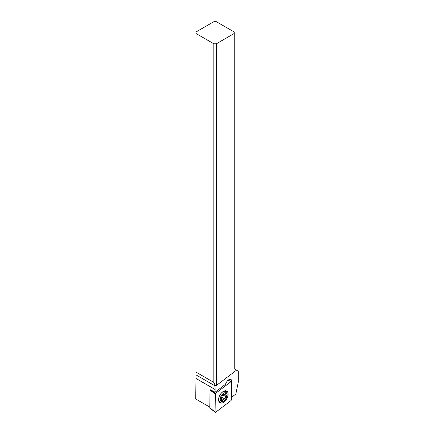 <?xml version="1.0" encoding="UTF-8"?>
<svg xmlns="http://www.w3.org/2000/svg" width="434" height="434" viewBox="0 0 434 434"><rect width="100%" height="100%" fill="white"/><g stroke="black" fill="none" stroke-linecap="round" stroke-linejoin="round"><path stroke-width="0.65" d="M230.899 400.663L215.682 412.229A0.722 0.418 -60 0 1 215.21 412.3A0.722 0.418 -60 0 1 215.09 411.98L215.362 394.039A0.722 0.418 -60 0 1 215.79 393.22L231.007 381.649A0.722 0.418 -60 0 1 231.414 381.546A0.722 0.418 -60 0 1 231.599 381.898L231.327 399.844A0.722 0.418 -60 0 1 230.899 400.663L215.682 412.229A0.722 0.418 -60 0 1 215.09 411.98L215.362 394.039A0.722 0.418 -60 0 1 215.79 393.22L231.007 381.649A0.722 0.418 -60 0 1 231.599 381.898L231.327 399.844A0.722 0.418 -60 0 1 230.899 400.663M226.483 390.963A6.76 3.906 120 0 0 219.848 395.195A6.76 3.906 120 0 0 219.962 402.795A6.76 3.906 120 0 0 220.206 402.92A6.76 3.906 120 0 0 226.841 398.689A6.76 3.906 120 0 0 226.727 391.083A6.76 3.906 120 0 0 226.483 390.963M210.642 389.889L210.034 390.35L209.774 407.732L215.09 411.98M210.034 390.35L215.79 393.22M226.027 390.822A6.76 3.906 -60 0 1 226.776 392.51M221.226 402.128A6.76 3.906 -60 0 1 219.387 402.323M195.967 372.095L195.967 33.478L213.816 43.785L213.816 382.397L195.967 372.095L195.967 377.016A18.033 10.411 -60 0 1 196.011 378.475L195.701 398.965L209.785 407.092M195.967 33.478L195.967 32.008L213.816 21.7L216.365 21.7L234.219 32.008L234.219 33.478L216.365 43.785L213.816 43.785M234.219 33.478L234.219 368.851L238.299 371.211L238.299 382.023L235.841 394.034L231.365 397.435M210.289 390.155L210.517 389.819M231.572 383.553A4.508 2.604 120 0 0 231.007 379.571A4.508 2.604 120 0 0 228.751 379.793A4.508 2.604 120 0 0 226.347 382.446L225.279 384.486L215.096 392.227L215.134 389.52A18.033 10.411 120 0 0 214.7 385.701L214.559 385.17L215.302 385.598L213.816 382.397M210.55 389.835L215.096 392.227M236.514 370.18L216.365 385.5L215.302 385.598M216.365 43.785L216.365 385.5M223.694 401.119A4.866 2.81 -60 0 1 220.564 400.598A4.866 2.81 -60 0 1 221.096 396.036A4.866 2.81 -60 0 1 224.899 392.721A4.866 2.81 -60 0 1 227.134 395.157A4.866 2.81 -60 0 1 226.293 398.249A4.866 2.81 -60 0 1 223.694 401.119L222.93 401.559A5.951 3.434 -60 0 1 219.957 401.851A5.951 3.434 -60 0 1 219.333 396.253M220.955 398.732A1.817 1.052 -60 0 1 221.269 398.813A1.817 1.052 -60 0 1 221.53 400.332A0.781 0.45 120 0 0 221.644 400.983A0.781 0.45 120 0 0 222.327 400.674A1.817 1.052 -60 0 1 223.933 399.947A1.817 1.052 -60 0 1 224.069 400.056A0.781 0.45 120 0 0 224.128 400.105A0.781 0.45 120 0 0 224.937 399.606A0.781 0.45 120 0 0 225.067 399.085A1.817 1.052 -60 0 1 225.382 397.864A1.817 1.052 -60 0 1 226.233 396.866A0.781 0.45 120 0 0 226.597 396.443A0.781 0.45 120 0 0 226.57 395.591A0.781 0.45 120 0 0 226.434 395.553A1.817 1.052 -60 0 1 226.114 395.466A1.817 1.052 -60 0 1 225.854 393.953A0.781 0.45 120 0 0 225.745 393.302A0.781 0.45 120 0 0 225.056 393.611A1.817 1.052 -60 0 1 223.456 394.332A1.817 1.052 -60 0 1 223.32 394.224A0.781 0.45 120 0 0 223.26 394.18A0.781 0.45 120 0 0 222.452 394.674A0.781 0.45 120 0 0 222.322 395.2A1.817 1.052 -60 0 1 222.007 396.421A1.817 1.052 -60 0 1 221.156 397.414A0.781 0.45 120 0 0 220.792 397.842A0.781 0.45 120 0 0 220.819 398.694A0.781 0.45 120 0 0 220.955 398.732L220.722 398.596M220.743 393.812A5.951 3.434 -60 0 1 225.902 391.549A5.951 3.434 -60 0 1 227.134 394.273L227.134 395.157M221.736 396.844L221.823 397.213C221.899 398.135 221.562 398.455 220.825 398.184L223.933 399.947M223.64 394.403L222.316 395.358M215.362 394.039L211.716 391.354M231.007 381.649L228.04 380.292M215.134 389.52L196.011 378.475M195.967 374.884L214.7 385.701M221.562 400.229L222.327 400.674M221.823 397.213L225.067 399.085M222.989 394.994L226.233 396.866M225.127 393.529L225.854 393.953M211.45 409.3L215.21 412.3M228.1 380.244L231.414 381.546M218.763 401.168L219.957 401.851M224.714 390.86L225.902 391.549M226.114 395.466L224.166 394.343M223.456 394.332L223.125 394.143M221.269 398.813L220.673 398.466"/></g></svg>
